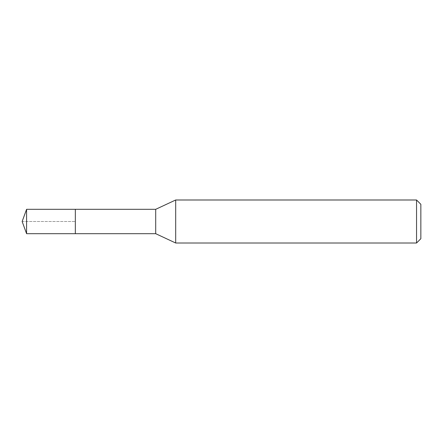 <?xml version="1.0" encoding="UTF-8"?>
<svg xmlns="http://www.w3.org/2000/svg" width="443" height="443" viewBox="0 0 443 443"><rect width="100%" height="100%" fill="white"/><g stroke="black" fill="none" stroke-linecap="round" stroke-linejoin="round"><path stroke-width="0.33" stroke-dasharray="2.21 1.66" d="M75.332 209.312L75.332 233.688L75.332 209.312M26.586 233.688L26.586 209.312M155.703 209.312L155.703 233.688M175.688 243.008L175.688 199.992M416.547 199.992L416.547 243.008M420.85 204.295L420.85 238.705M22.15 221.5L75.332 221.5L22.15 221.5"/><path stroke-width="0.66" d="M75.332 209.312L26.586 209.312L26.586 233.688L75.332 233.688L75.332 209.312L75.332 233.688L155.703 233.688L155.703 209.312L75.332 209.312M26.586 233.688L22.15 221.5L26.586 209.312M155.703 209.312L175.688 199.992L175.688 243.008L155.703 233.688M175.688 243.008L416.547 243.008L416.547 199.992L175.688 199.992M416.547 199.992L420.85 204.295L420.85 238.705L416.547 243.008"/></g></svg>
